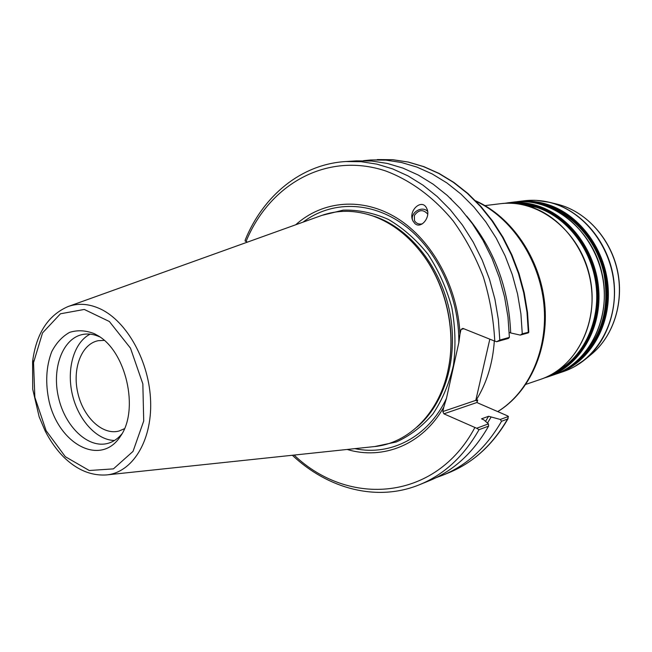 <?xml version="1.0" encoding="UTF-8"?>
<svg xmlns="http://www.w3.org/2000/svg" width="652" height="652" viewBox="0 0 652 652"><rect width="100%" height="100%" fill="white"/><g stroke="black" fill="none" stroke-linecap="round" stroke-linejoin="round"><path stroke-width="0.98" d="M494.322 340.963C492.782 363.604 486.637 383.474 475.895 400.581L477.704 399.969L477.003 402.48L478.103 403.083L507.134 415.683L508.43 416.457L507.606 419.008C492.635 444.851 473.116 462.733 449.032 472.651C473.401 462.586 493.099 444.55 508.128 418.527M489.823 339.17L475.789 400.369L442.814 411.567L443.89 413.824L477.003 402.48M450.084 198.021L451.437 199.308M427.728 214.109C423.205 209.129 418.763 209.561 414.395 215.421L414.46 220.547C416.131 223.449 418.788 224.541 422.439 223.815M427.614 211.362C421.616 204.964 408.91 213.603 413.083 221.24L413.107 221.297M414.811 223.481L412.969 221.012C407.541 210.849 422.235 197.54 426.824 208.624C431.111 217.083 420.939 229.528 414.811 223.481M466.669 216.089C494.143 248.86 508.813 287.817 510.687 332.952L520.288 335.104L528.364 332.838L528.796 332.161L522.268 333.791L520.288 335.104M363.482 160.677L370.597 159.984L385.935 160.131L401.453 162.495L416.938 167.099L432.17 173.929L446.897 182.927L460.899 194.011L473.931 207.043L485.781 221.843L496.237 238.2L505.121 255.861L512.276 274.565L517.566 293.995L520.915 313.848L522.268 333.791M509.228 332.373L510.687 332.952M508.43 416.457L500.328 419.464L488.592 416.278L481.535 418.837L483.89 419.88L488.421 423.882L476.677 428.25L443.89 413.824M292.357 455.259C327.964 488.878 377.084 502.187 419.701 484.632C444.11 474.583 463.882 456.27 479.024 429.692L488.617 426.106L488.421 423.882M488.617 426.106C473.531 452.439 453.841 470.605 429.546 480.614L419.701 484.632M488.592 416.278L485.553 421.347M490.94 417.304L487.5 423.067M124.442 428.714L118.998 431.037C102.535 435.544 83.236 417.256 77.808 392.92C72.103 368.649 81.516 343.783 98.297 340.678L104.214 340.393M500.328 419.464L501.535 421.282L507.606 419.008M295.698 224.777C322.634 200.514 362.708 196.684 397.467 218.436C432.162 240.172 457.761 286.709 459.986 334.109L461.021 329.464L462.863 328.372L494.762 341.143L496.677 341.721L499.799 340.067L498.372 319.61L494.917 299.235L489.497 279.276L482.187 260.075L473.132 241.925L462.48 225.127L450.426 209.92L437.182 196.537L422.969 185.152L408.022 175.901L392.594 168.876L376.905 164.141L361.2 161.704L345.699 161.541C300.947 164.222 263.269 195.861 245.291 239.781L245.07 240.995L247.45 242.112M496.677 341.721L508.413 338.429L509.383 337.394L499.799 340.067M345.699 161.541L356.31 160.881L371.738 161.036L387.369 163.44L402.969 168.118L418.315 175.054L433.172 184.206L447.296 195.461L460.451 208.689L472.415 223.726L482.985 240.335L491.967 258.282L499.212 277.271L504.575 297.002L507.989 317.149L509.383 337.394M479.024 429.692L476.677 428.25M442.814 411.567L443.808 407.092C422.708 444.68 383.132 460.328 347.166 449.464M94.328 333.677L97.49 335.421C126.023 350.996 139.463 409.676 120.555 436.123C101.109 466.775 59.454 444.917 49.202 401.811C45.2 383.36 46.047 366.628 51.744 351.624C56.341 342.87 62.307 336.456 69.634 332.365C77.506 329.896 85.738 330.336 94.328 333.677M68.37 306.448L320.874 215.739C337.63 209.691 355.144 209.838 373.425 216.187C392.235 223.09 408.674 235.869 422.74 254.533C445.756 285.25 455.944 329.708 448.592 367.378C440.467 412.154 408.951 443.645 373.759 446.644L106.944 474.884M461.021 329.464L463.808 328.747M443.808 407.092L446.457 398.405L458.837 342.61L459.986 334.109M501.535 421.282C486.522 447.28 466.946 465.251 442.798 475.194L436.09 477.671M114.483 440.475C96.398 440.149 78.02 419.578 72.282 394.191C66.398 368.828 73.986 342.316 90.123 334.142M121.916 433.865C117.914 438.706 113.244 441.86 107.922 443.352C88.175 448.886 65.021 426.701 58.476 397.353C51.589 368.078 62.779 338.029 82.967 334.419C88.411 333.433 93.986 334.248 99.699 336.856M420.548 251.639L423.148 255.038C445.927 285.454 456.009 329.447 448.731 366.75L447.867 370.939M446.457 398.405C428.128 437.305 390.507 456.27 354.892 448.641M303.017 222.153C331.012 200.84 370.882 200.677 403.93 224.924C436.913 249.162 459.358 296.578 458.837 342.61M484.974 205.6L500.271 203.726C510.361 202.503 520.492 203.546 530.646 206.839C563.524 217.458 589.978 254.174 591.934 293.661C594.037 333.164 571.633 368.983 540.508 379.374L525.919 384.346M476.074 201.289C511.486 217.621 539.457 259.252 543.89 304.297C548.34 349.358 528.959 392.414 497.721 411.599M476.922 401.176L477.704 399.969M544.444 205.388L546.686 206.081C573.939 214.94 597.093 241.81 603.98 273.783C609.873 308.526 601.731 336.823 579.547 358.649M573.515 363.955C597.672 346.929 611.014 312.3 605.366 278.339C599.734 244.378 575.708 215.062 546.995 205.771L536.71 203.237M525.382 201.704L536.368 202.56L547.289 205.201C578.169 215.119 603.393 248.2 606.931 284.965C610.549 321.729 592.163 356.905 563.996 370.271M518.625 203.97L536.718 207.401C566.873 217.189 591.755 249.186 596.058 285.226C600.419 321.257 583.776 356.481 556.922 371.167M553.947 373.074C582.114 359.676 600.468 324.329 596.8 287.353C593.222 250.384 567.933 217.092 537.028 207.091L526.148 204.426L515.194 203.546M509.318 203.228C518.65 202.389 527.99 203.481 537.329 206.505C569.473 216.863 595.423 252.34 597.778 290.825C600.264 329.317 579.058 364.737 548.862 375.886M555.211 374.321L557.305 373.645C588.096 363.36 610.272 328.217 608.267 289.537C606.409 250.865 580.37 214.948 547.908 204.581C537.876 201.37 527.875 200.36 517.892 201.566L515.708 201.875M517.892 201.566L524.42 200.767C534.355 199.569 544.314 200.563 554.298 203.75C586.604 214.027 612.489 249.643 614.314 288.005C616.279 326.383 594.184 361.281 563.532 371.526L557.305 373.645M513.515 202.104C523.523 200.897 533.556 201.908 543.613 205.144C576.189 215.576 602.326 251.688 604.208 290.564C606.238 329.447 584.005 364.761 553.132 375.071C589.221 363.262 612.252 317.206 601.886 272.878C591.918 228.461 551.144 197.034 513.515 202.104L504.02 203.375M553.132 375.071L547.623 376.946C578.609 366.603 600.916 331.069 598.862 291.917C596.947 252.772 570.663 216.391 537.957 205.885C527.851 202.625 517.778 201.598 507.737 202.813M556.303 203.962L561.91 205.527C588.797 214.182 611.454 240.792 617.68 272.177C623.891 303.563 613.051 336.432 591.486 354.248L590.842 354.778M574.436 366.693L585.455 359.187C607.908 340.646 619.213 306.293 612.709 273.449C606.197 240.612 582.529 212.78 554.526 203.758L549.53 202.332L536.343 200.376M370.597 159.984L392.61 159.707L408.079 162.046L423.515 166.619L438.682 173.391L453.36 182.332L467.297 193.334L480.271 206.26L492.064 220.955L502.472 237.189L511.307 254.728L518.413 273.294L523.67 292.585L526.995 312.292L528.324 332.096M246.024 241.542C269.268 184.614 326.399 151.411 385.324 170.84C410.19 180.025 433.67 197.181 453.221 220.987C465.43 237.931 475.479 256.603 483.368 276.986C489.823 297.997 493.621 319.382 494.762 341.143M474.811 427.639C435.74 501.258 348.559 507.256 294.117 455.072M33.717 360.703L33.333 364.566M106.488 474.933C132.111 472.667 151.916 441.502 150.636 401.713C149.544 361.966 127.173 321.403 100.359 308.926C89.014 303.685 78.207 302.911 67.93 306.603C48.003 315.323 36.227 333.637 32.6 361.542L32.714 389.179L39.153 416.815L45.2 431.045C50.383 441.127 56.577 449.831 63.79 457.15C76.944 469.97 91.174 475.903 106.488 474.933M33.537 362.659L42.527 332.927L60.465 313.783L84.279 309.447L109.373 321.517L130.473 348.144L142.853 383.906L143.709 421.021L133.024 451.396L113.424 468.878L89.242 470.508L65.33 456.71L46.096 430.646L34.858 397.304L33.537 362.659M368.356 214.532L375.919 216.871C410.719 229.3 441.135 267.809 449.864 312.773C458.617 357.744 444.713 403.784 417.035 427.068M321.778 215.413L343.197 210.131C358.307 209.732 373.392 212.837 388.445 219.455C403.083 228.07 416.269 239.683 428.014 254.304C438.527 270.36 446.449 288.013 451.763 307.271C455.357 326.921 455.911 346.261 453.433 365.291C449.228 383.563 442.406 399.766 432.977 413.881C422.309 426.4 410.084 435.764 396.302 441.974L374.721 446.547M475.593 200.792C511.73 216.831 540.06 258.339 544.673 303.424C549.294 348.518 529.84 392.056 497.761 411.624M547.623 376.946L544.029 378.062M500.271 203.726C538.218 198.599 579.441 230.563 589.571 275.698C600.101 320.751 576.898 367.475 540.508 379.374M524.42 200.767C532.741 199.765 541.111 200.286 549.53 202.332L557.11 204.157C585.284 211.052 609.864 237.304 617.208 269.374C624.559 301.436 613.85 335.78 591.486 354.248L585.455 359.187C578.764 364.704 571.462 368.812 563.532 371.526M377.329 159.561L392.765 159.707L408.364 162.063L423.914 166.667L439.179 173.481L453.914 182.454L467.9 193.481L480.899 206.44L492.692 221.134L503.091 237.377L511.91 254.899L518.992 273.449L524.216 292.715L527.509 312.389L528.805 332.161M442.798 475.194L449.032 472.651M423.148 255.038L422.74 254.533M448.731 366.75L448.592 367.378"/></g></svg>
